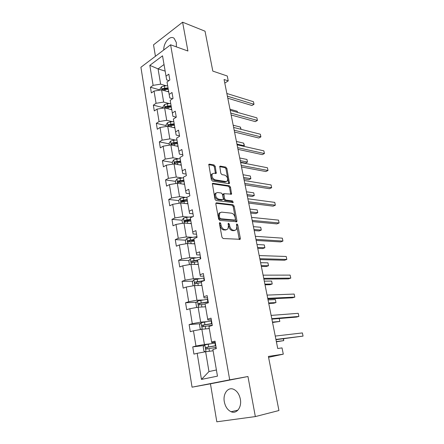 <?xml version="1.0" encoding="UTF-8"?>
<svg xmlns="http://www.w3.org/2000/svg" width="444" height="444" viewBox="0 0 444 444"><rect width="100%" height="100%" fill="white"/><g stroke="black" fill="none" stroke-linecap="round" stroke-linejoin="round"><path stroke-width="0.67" d="M219.897 222.5L219.403 223.343L221.95 237.163L223.138 238.533L240.187 239.299L240.337 238.317L237.756 224.919L236.968 223.987L236.613 224.153L236.841 226.54L236.375 229.604L234.743 230.358L233.383 230.253C231.574 229.87 230.342 228.438 229.698 225.952L229.365 224.198L228.56 223.254L228.183 223.426L228.41 225.846L227.933 228.91L226.224 229.709L224.825 229.604C222.96 229.215 221.706 227.755 221.051 225.236L220.724 223.46L219.897 222.5M176.335 46.853L176.329 42.491L174.142 38.35C170.18 34.904 163.431 42.602 163.775 49.961M224.314 401.759C225.33 406.743 227.6 410.073 231.124 411.749C236.674 414.296 241.98 407.17 240.337 399.134C239.299 394.255 237.085 390.986 233.699 389.327C228.022 386.635 222.733 393.773 224.314 401.759M255.344 416.583L247.952 376.518L210.445 383.816L216.822 421.8L255.344 416.583L278.937 410.528L268.398 356.421L283.289 354.162L282.029 347.896L277.733 348.496L224.065 79.504L228.244 80.891L227.261 76.007L212.809 71.101L205.034 31.197L182.601 22.2L153.519 44.838L155.439 56.271M215.229 166.367L214.08 164.985L209.396 164.13L208.797 164.369L211.366 179.737L212.532 181.124L228.96 183.677L229.493 183.455L226.89 168.476L225.78 167.127L220.324 166.128L219.763 166.356L220.807 173.265L221.939 174.625L224.658 175.086C227.206 176.373 228.105 178.327 227.35 180.952L225.891 181.552L215.085 179.842C212.465 178.571 211.533 176.595 212.293 173.909L213.858 173.26L216.261 173.332L215.229 166.367L214.313 166.844L213.164 165.468L208.68 164.652M247.952 376.518L229.703 379.836L170.596 44.8L187.912 51.005L182.601 22.2M216.539 202.814L215.967 203.069L215.828 203.968L218.614 219.059L219.797 220.429L236.819 221.7L236.957 220.762L234.138 206.127L233.017 204.789L216.539 202.814L215.956 203.086M214.957 199.217L212.349 183.544L212.937 183.294L229.365 185.792L230.486 187.14L231.54 194.139L223.898 193.695L224.559 198.723L225.702 200.083L232.539 200.949L233.233 202.508L216.134 200.599L214.957 199.217M169.003 80.592L166.683 79.892L166.023 76.163L168.837 74.165L169.847 80.003L167.022 81.979L169.153 94.422L172.006 92.491L173.032 98.435L170.169 100.344L172.344 113.015L175.23 111.15L176.279 117.199L172.938 116.356L172.344 113.015M176.279 117.199L173.376 119.042L175.591 131.94L178.521 130.148L179.587 136.314L176.64 138.078L178.893 151.215L181.868 149.5L182.956 155.777L179.964 157.465L182.262 170.846L185.276 169.208L186.386 175.602L183.35 177.212L185.686 190.842L188.75 189.288L189.877 195.804L186.802 197.33L189.183 211.216L192.291 209.746L193.44 216.383L190.315 217.826L192.74 231.979L195.898 230.597L197.069 237.362L193.9 238.717L196.37 253.141L199.578 251.853L200.771 258.752L197.552 260.012L200.072 274.714L203.324 273.521L204.545 280.553L201.271 281.718L203.84 296.709L207.148 295.615L208.391 302.791L205.067 303.851L207.687 319.142L211.05 318.148L212.315 325.469L208.935 326.423L211.61 342.019L215.024 341.136L216.317 348.607L212.887 349.45L217.466 376.14L201.465 379.409L197.175 353.313L193.939 354.112L192.757 346.881L195.976 346.048L193.467 330.797L190.282 331.696L189.127 324.603L192.296 323.67L189.838 308.708L186.702 309.707L185.564 302.753L188.689 301.72L186.275 287.04L183.183 288.139L182.073 281.313L185.148 280.181L182.778 265.784L179.737 266.972L178.643 260.273L181.674 259.052L179.348 244.922L176.351 246.198L175.28 239.621L178.266 238.317L175.985 224.442L173.027 225.807L171.972 219.353L174.919 217.96L172.677 204.34L169.763 205.788L168.731 199.45L171.628 197.98L169.43 184.604L166.561 186.13L165.545 179.909L168.404 178.355L166.245 165.224L163.414 166.827L162.415 160.711L165.235 159.085L163.114 146.187L160.323 147.863L159.346 141.858L162.127 140.16L160.04 127.489L157.287 129.237L156.327 123.332L159.069 121.567L157.021 109.119L154.301 110.933L153.358 105.134L156.06 103.297L154.051 91.064L151.371 92.946L150.444 87.246L153.113 85.348L149.822 65.351L162.537 55.833L166.023 76.163M229.703 379.836L192.058 387.179L140.909 67.266L170.596 44.8M169.297 103.585L163.647 102.081L161.594 89.866L168.72 91.891M161.594 89.866L154.051 91.064M163.647 102.081L156.06 103.297M172.583 98.735L169.78 97.963L169.153 94.422M172.383 121.678L166.716 120.324L164.624 107.898L171.784 109.735M164.624 107.898L157.021 109.119M166.716 120.324L159.069 121.567M175.53 140.093L169.841 138.894L167.71 126.24L174.897 127.894M167.71 126.24L160.04 127.489M169.841 138.894L162.127 140.16M179.498 135.814L176.146 135.081L175.591 131.94M178.732 158.835L173.021 157.798L170.851 144.916L178.061 146.37M170.851 144.916L163.114 146.187M173.021 157.798L165.235 159.085M182.784 154.778L179.415 154.14L178.893 151.215M181.99 177.916L176.257 177.039L174.048 163.925L181.291 165.179M174.048 163.925L166.245 165.224M176.257 177.039L168.404 178.355M186.125 174.092L182.745 173.549L182.262 170.846M185.309 197.341L179.548 196.631L177.306 183.278L184.571 184.321M177.306 183.278L169.43 184.604M179.548 196.631L171.628 197.98M189.527 193.756L186.136 193.318L185.686 190.842M188.683 217.116L182.906 216.589L180.619 202.986L187.912 203.813M180.619 202.986L172.677 204.34M182.906 216.589L174.919 217.96M192.99 213.786L189.588 213.453L189.183 211.216M192.124 237.257L186.325 236.913L183.994 223.06L191.314 223.659M183.994 223.06L175.985 224.442M186.325 236.913L178.266 238.317M196.52 234.193L193.107 233.971L192.74 231.979M195.626 257.775L189.81 257.62L187.435 243.506L194.783 243.867M187.435 243.506L179.348 244.922M189.81 257.62L181.674 259.052M200.116 254.978L196.692 254.873L196.37 253.141M199.201 278.677L193.356 278.721L190.937 264.341L198.313 264.458M190.937 264.341L182.778 265.784M193.356 278.721L185.148 280.181M203.785 276.168L200.344 276.179L200.072 274.714M202.836 299.978L196.975 300.227L194.511 285.57L201.909 285.431M194.511 285.57L186.275 287.04M196.975 300.227L188.689 301.72M207.52 297.758L204.068 297.896L203.84 296.709M206.543 321.684L200.66 322.144L198.146 307.204L205.572 306.804M198.146 307.204L189.838 308.708M200.66 322.144L192.296 323.67M211.327 319.769L207.864 320.035L207.687 319.142M210.323 343.806L204.418 344.489L201.859 329.259L209.307 328.582M201.859 329.259L193.467 330.797M204.418 344.489L195.976 346.048M215.212 342.213L211.738 342.613L211.61 342.019M201.465 379.409L208.969 371.561L205.639 351.748L213.114 350.788M205.639 351.748L197.175 353.313M210.445 383.816L192.058 387.179M268.576 357.337L283.289 354.162M224.781 83.1L228.244 80.891M164.03 64.519L158.064 68.887L160.634 84.155L166.256 85.797M165.157 71.118L158.064 68.887L149.822 65.351M208.969 371.561L216.406 369.974M160.634 84.155L153.113 85.348M204.307 345.521L192.757 346.881M200.344 323.693L189.127 324.603M196.492 302.247L185.564 302.753M192.746 281.191L182.073 281.313M197.663 260.689L196.165 260.656M189.089 260.5L178.643 260.273M194.228 240.648L190.326 240.437M185.52 240.176L175.28 239.621M190.587 220.946L185.864 220.54M182.029 220.213L171.972 219.353M185.02 201.343L182.279 201.027M178.727 200.61L168.731 199.45M180.053 182.023L178.91 181.857M175.502 181.357L165.545 179.909M172.333 162.448L162.415 160.711M169.22 143.862L159.346 141.858M166.161 125.602L156.327 123.332M163.153 107.653L153.358 105.134M160.201 90.004L150.444 87.246M219.38 223.143L220.091 225.646C220.74 228.166 221.994 229.62 223.859 230.009L224.825 229.604M226.607 229.703L223.859 230.009M235.081 230.353L232.423 230.652C230.614 230.269 229.382 228.838 228.738 226.357L228.061 223.92M239.322 239.51L236.491 224.675M235.969 221.9L233.2 206.549L232.073 205.217L215.862 203.285M219.675 217.765L220.496 218.726L234.987 220.085L235.448 219.269L235.098 217.46C234.465 215.024 233.255 213.597 231.468 213.176L221.573 212.132L219.78 212.942L219.33 215.906L219.675 217.765L218.72 218.187L219.541 219.147L220.496 218.726M234.388 220.346L219.541 219.147M220.124 212.565L218.831 213.37L218.376 216.333L219.33 215.906M218.72 218.187L218.376 216.333M212.238 183.794L228.438 186.241L229.365 185.792M230.725 194.322L229.554 187.584L228.438 186.241M223.471 193.9L222.966 194.145L222.838 195.016L223.621 199.162L224.764 200.522L231.596 201.376L232.539 200.949M232.401 202.608L231.596 201.376M217.482 192.502L215.951 193.168C215.14 195.943 216.067 197.952 218.731 199.201L222.594 199.689L223.149 199.45L223.277 198.562L222.494 194.4L221.345 193.035L217.482 192.502M216.134 192.946L215.013 193.617C214.197 196.392 215.124 198.401 217.788 199.645L218.731 199.201M222.622 199.695L221.65 200.127L217.788 199.645M215.457 173.532L214.313 166.844M212.437 173.721L211.366 174.381C210.606 177.067 211.538 179.043 214.152 180.308L215.085 179.842M226.29 181.568L224.964 182.007L214.152 180.308M228.688 183.633L225.974 168.942L224.864 167.593L219.647 166.644M211.549 350.988L213.103 350.716M205.522 351.77L203.924 351.065L203.208 346.77L204.9 344.844L215.34 342.951M215.812 345.671L206.21 347.369C205.489 347.874 205.461 348.44 206.138 349.073L216.106 347.386M276.401 341.813L283.705 340.637L283.333 338.8M207.487 348.89C206.754 348.24 206.815 347.674 207.675 347.191L215.828 345.787M276.351 341.564L283.705 340.637L283.611 338.761M275.979 339.699L303.052 336.102L275.924 339.416M302.381 332.928L303.052 336.102L302.381 332.928L275.258 336.069M207.748 328.726L209.291 328.471M201.348 329.354L200.211 328.887L199.506 324.675L201.176 322.716L211.522 320.884M211.982 323.548L202.464 325.175C201.759 325.668 201.726 326.223 202.364 326.84L212.276 325.236M272.549 322.494L279.814 321.445L279.221 318.526M203.624 326.673C203.019 326.001 203.119 325.463 203.924 325.047L212.016 323.731M272.466 322.1L279.814 321.445L279.254 318.526M204.018 306.887L205.55 306.654M197.214 307.376L196.57 307.131L195.876 302.997L197.519 301.01L207.775 299.228M268.759 303.502L273.698 303.23L275.985 302.569L275.374 299.572L268.043 299.922M208.225 301.848L198.79 303.396C198.102 303.885 198.063 304.429 198.668 305.028L205.095 304.023M199.867 304.873C199.362 304.201 199.489 303.685 200.244 303.324L208.269 302.092M268.648 302.958L275.985 302.569L275.374 299.572M271.878 319.142L296.453 317.088L298.89 316.444L271.789 318.687M298.229 313.325L298.89 316.444L298.229 313.325L271.134 315.401M267.849 298.945L292.396 297.819L294.805 297.125L267.726 298.329M294.156 294.056L294.805 297.125L294.156 294.056L267.083 295.105M200.355 285.459L201.876 285.242M193.101 285.819L192.313 281.724L193.934 279.709L204.101 277.983M265.029 284.815L269.963 284.721L272.222 284.005L271.623 281.058L264.297 281.152M204.545 280.553L195.188 282.029C194.511 282.512 194.466 283.044 195.044 283.633L201.432 282.662M196.193 283.477L196.631 282.012L203.108 281.063M264.896 284.138L272.222 284.005L271.623 281.058M263.886 279.098L288.411 278.876L290.781 278.122L263.736 278.333M290.143 275.108L290.781 278.122L290.143 275.108L263.103 275.158M196.764 264.435L198.274 264.23M189.444 264.607L188.817 260.85L190.415 258.802L200.488 257.132M261.361 266.439L266.289 266.505L268.515 265.74L267.926 262.842L260.617 262.687M197.563 260.101L191.647 261.061C190.987 261.538 190.937 262.06 191.486 262.632L197.841 261.694M192.596 262.482L193.09 261.089L197.624 260.462M261.2 265.629L268.515 265.74L267.926 262.842M259.995 259.601L284.487 260.245L286.83 259.44L259.818 258.686M286.202 256.477L286.83 259.44L286.202 256.477L259.191 255.566M193.24 243.795L194.738 243.606M185.953 243.767L185.381 240.354L186.957 238.284L196.947 236.663M257.753 248.357L262.676 248.585L264.874 247.769L264.291 244.916L256.993 244.527M194.039 239.549L188.173 240.476L187.995 242.019L194.311 241.12M189.077 241.875L189.61 240.554L194.111 239.965M257.564 247.419L264.874 247.769L264.291 244.916M256.177 240.437L280.636 241.919L282.945 241.064L255.96 239.377M282.323 238.151L282.945 241.064L282.323 238.151L255.35 236.313M189.782 223.532L191.264 223.36M182.528 223.315L182.012 220.235L183.566 218.137L186.68 217.349L192.912 216.633M254.207 230.564L259.118 230.947L261.283 230.086L260.717 227.278L253.424 226.656M190.581 219.38L184.765 220.274L184.571 221.789L190.848 220.918M185.87 221.883C185.342 221.295 185.453 220.801 186.197 220.396L190.665 219.847M253.99 229.498L261.283 230.086L260.717 227.278M252.414 221.6L276.84 223.898L279.121 222.988L252.175 220.396M278.51 220.119L279.121 222.988L278.51 220.119L251.576 217.388M186.38 203.641L187.856 203.48M179.165 203.235L178.704 200.477L180.236 198.357L187.185 197.142M250.71 213.053L255.616 213.592L257.759 212.682L257.198 209.918L249.917 209.074M187.185 199.572L181.418 200.433L181.208 201.92L187.446 201.082M182.467 202.037C182.007 201.454 182.134 200.971 182.845 200.599L187.274 200.089M250.477 211.871L257.759 212.682L257.198 209.918M248.723 203.08L273.11 206.16L275.358 205.206L248.457 201.743M274.758 202.386L275.358 205.206L274.758 202.386L247.863 198.784M183.045 184.105L184.51 183.955M175.863 183.522L175.452 181.074L176.967 178.926L183.45 177.772M247.275 195.821L252.17 196.503L254.284 195.549L253.729 192.829L246.464 191.769M183.849 180.12L178.127 180.952L177.905 182.412L184.105 181.602M179.132 182.545L179.548 181.158L183.949 180.686M247.014 194.522L254.284 195.549L253.729 192.829M245.088 184.871L269.436 188.711L271.656 187.712L244.794 183.405M271.068 184.932L271.656 187.712L271.068 184.932L244.217 180.497M179.77 164.913L181.219 164.78M172.622 164.163L172.261 162.016L173.754 159.846L176.773 159.013L180.181 158.708M243.889 178.86L248.779 179.681L250.86 178.688L250.322 176.007L243.068 174.736M180.575 161.011L174.897 161.816L174.664 163.253L180.825 162.471M174.897 161.816L176.312 162.066L180.68 161.627M243.606 177.45L250.86 178.688L250.322 176.007M241.514 166.966L265.823 171.539L268.01 170.496L241.197 165.373M267.432 167.76L268.01 170.496L267.432 167.76L240.626 162.515M176.551 146.065L177.989 145.943M169.436 145.149L169.125 143.29L170.596 141.098L173.587 140.254L176.967 139.977M240.559 162.16L245.438 163.12L247.497 162.082L246.958 159.446L239.721 157.975M177.356 142.241L171.728 143.012L171.484 144.433L177.6 143.673M171.728 143.012L173.138 143.307L177.467 142.901M240.254 160.639L247.497 162.082L246.958 159.446M238.001 149.356L262.265 154.64L264.424 153.552L237.662 147.647M263.858 150.86L264.424 153.552L263.858 150.86L237.096 144.827M173.388 127.545L174.814 127.439M166.306 126.468L166.045 124.892L167.493 122.683L170.457 121.823L173.809 121.573M174.192 123.798L168.609 124.548L168.354 125.941L174.437 125.208M168.609 124.548L170.013 124.869L174.314 124.503M236.952 144.095L244.178 145.732L243.656 143.135L236.43 141.47M243.262 146.22L244.394 145.499L243.656 143.135M234.543 132.035L258.763 138.006L260.9 136.874L234.182 130.203M260.339 134.227L260.9 136.874L260.339 134.227L233.627 127.439M170.28 109.352L171.7 109.252M163.231 108.12L163.015 106.815L164.447 104.584L167.377 103.713L170.712 103.491M171.084 105.678L165.545 106.394L165.285 107.77L171.323 107.06M165.545 106.394L166.944 106.76L171.212 106.421M240.842 129.271L240.398 127.078L233.183 125.219M240.398 127.078L241.114 129.337M231.146 114.99L255.317 121.628L257.426 120.457L230.758 113.048M256.871 117.849L257.426 120.457L256.871 117.849L230.214 110.328M167.227 91.464L168.631 91.381M160.212 90.088L160.04 89.039L161.45 86.791L164.358 85.908L167.66 85.714M168.032 87.862L162.537 88.556L162.265 89.91L168.265 89.222M162.537 88.556L163.93 88.955L168.165 88.65M237.412 112.36L237.19 111.255L229.992 109.213M237.19 111.255L237.64 112.421M227.8 98.224L251.926 105.5L254.007 104.29L227.389 96.176M253.463 101.726L254.007 104.29L253.463 101.726L226.856 93.495M220.091 225.646L221.051 225.236M225.258 230.114L226.224 229.709M228.41 224.609L229.365 224.198M228.738 226.357L229.698 225.952M232.423 230.652L233.383 230.253M233.783 230.752L234.743 230.358M236.802 225.319L237.756 224.919M239.372 238.706L240.337 238.317M219.763 223.87L220.724 223.46M232.073 205.217L233.017 204.789M233.2 206.549L234.138 206.127M236.008 221.168L236.957 220.762M234.038 220.496L234.987 220.085M212.31 183.611L212.937 183.294M229.554 187.584L230.486 187.14M230.73 193.706L231.663 193.268M222.838 195.016L223.776 194.572M223.621 199.162L224.559 198.723M224.764 200.522L225.702 200.083M221.65 200.127L222.594 199.689M215.457 172.977L216.378 172.505M224.964 182.007L225.891 181.552M219.708 166.45L220.324 166.128M224.864 167.593L225.78 167.127M225.974 168.942L226.89 168.476M228.688 183.061L229.615 182.606M208.736 164.48L209.396 164.13M213.164 165.468L214.08 164.985M204.856 344.894L206.005 351.698M215.729 347.452L215.939 348.695M214.957 343.018L215.429 345.732M208.974 348.618L209.424 351.26M208.219 344.161L208.686 346.892M207.675 347.191L206.21 347.369M201.132 322.766L202.22 329.226M211.893 325.297L211.943 325.574M211.144 320.94L211.605 323.609M205.2 326.384L205.633 328.915M204.456 322.017L204.912 324.692M203.924 325.047L202.464 325.175M197.475 301.06L198.507 307.187M207.398 299.284L207.853 301.903M201.493 304.573L201.909 307.004M200.766 300.288L201.215 302.913M200.244 303.324L198.79 303.396M193.889 279.759L194.866 285.564M203.729 278.038L204.173 280.602M197.863 283.172L198.257 285.498M197.147 278.971L197.586 281.546M196.631 282.012L195.188 282.029M190.371 258.852L191.297 264.347M200.122 257.181L200.416 258.891M194.294 262.171L194.672 264.402M193.595 258.047L194.022 260.573M193.09 261.089L191.647 261.061M186.918 238.334L187.79 243.528M196.581 236.708L196.725 237.512M190.792 241.558L191.153 243.689M190.104 237.507L190.526 239.988M189.61 240.554L188.173 240.476M183.527 218.187L184.354 223.088M187.357 221.323L187.701 223.365M186.68 217.349L187.096 219.786M186.197 220.396L184.765 220.274M180.197 198.407L180.974 203.03M183.983 201.454L184.31 203.408M183.317 197.552L183.722 199.944M182.845 200.599L181.418 200.433M176.928 178.982L177.661 183.328M180.669 181.946L180.986 183.805M180.014 178.111L180.414 180.458M179.548 181.158L178.127 180.952M173.715 159.901L174.403 163.986M177.411 162.782L177.717 164.558M176.773 159.013L177.162 161.322M170.557 141.153L171.201 144.988M174.215 143.956L174.503 145.654M173.587 140.254L173.97 142.524M167.46 122.738L168.06 126.324M171.073 125.458L171.345 127.078M170.457 121.823L170.835 124.048M164.413 104.64L164.974 107.986M167.987 107.287L168.248 108.824M167.377 103.713L167.749 105.9M161.416 86.846L161.943 89.966M164.952 89.422L165.201 90.892M164.358 85.908L164.718 88.062M237.945 410.128L231.124 411.749M239.61 239.527L240.187 239.299M236.28 221.928L236.819 221.7M218.831 213.37L219.78 212.942M231.052 194.367L231.54 194.139M222.966 194.145L223.898 193.695M232.884 202.669L233.233 202.508M215.013 193.617L215.951 193.168M215.784 173.582L216.261 173.332M211.366 174.381L212.293 173.909M229.021 183.683L229.493 183.455M207.326 348.923L206.138 349.073M203.174 326.767L202.364 326.84M199.312 304.995L198.668 305.028M195.599 283.622L195.044 283.633M191.98 262.643L191.486 262.632M188.45 242.047L187.995 242.019M184.993 221.822L184.571 221.789M181.602 201.965L181.208 201.92M178.272 182.467L177.905 182.412M174.997 163.309L174.664 163.253M171.789 144.494L171.484 144.433M168.637 126.007L168.354 125.941"/></g></svg>
